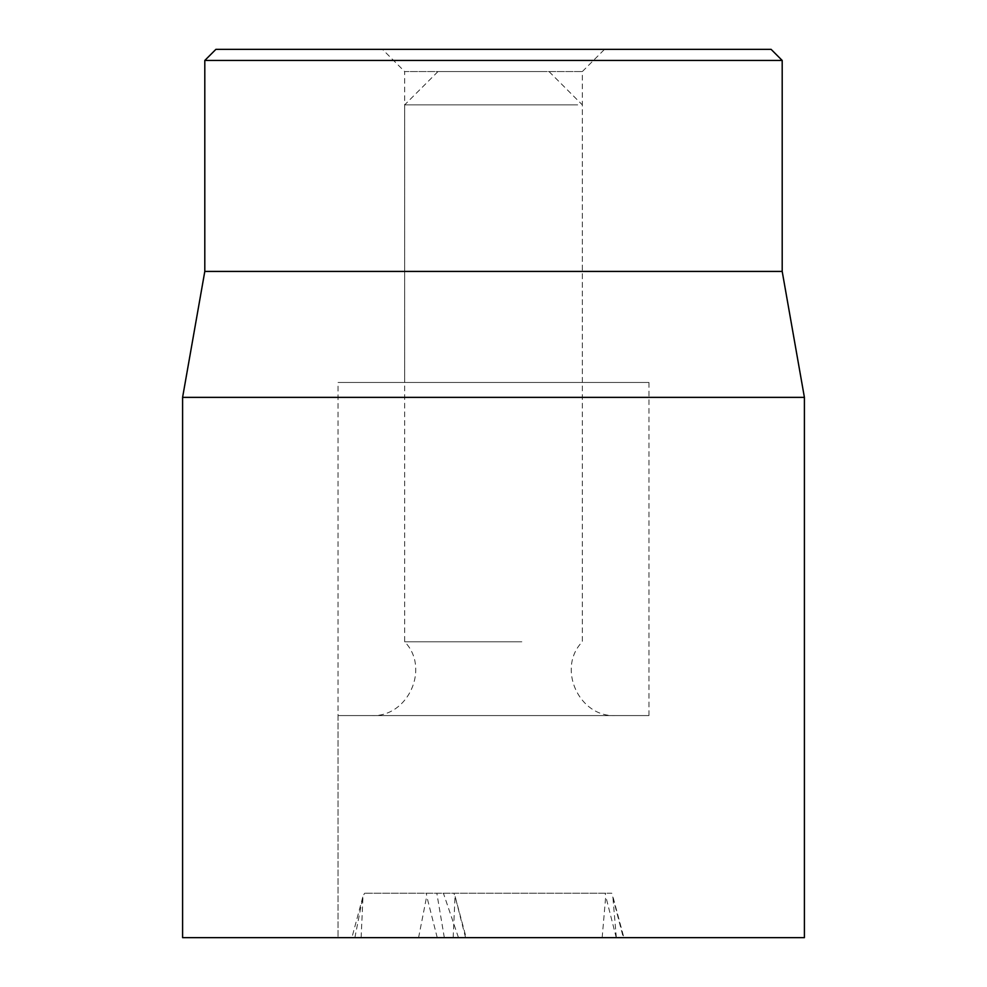 <?xml version="1.0" encoding="UTF-8"?>
<svg xmlns="http://www.w3.org/2000/svg" width="987" height="987" viewBox="0 0 987 987"><rect width="100%" height="100%" fill="white"/><g stroke="black" fill="none" stroke-linecap="round" stroke-linejoin="round"><path stroke-width="0.74" stroke-dasharray="4.93 3.7" d="M382.462 49.35L604.537 49.35L382.462 49.35L404.67 71.557L582.33 71.557L404.67 71.557L404.67 382.462L582.33 382.462L404.67 382.462M215.906 49.35L771.094 49.35M338.047 715.575L648.952 715.575L338.047 715.575L338.047 937.65L648.952 937.65L338.047 937.65L648.952 937.65L338.047 937.65L338.047 382.462L648.952 382.462L338.047 382.462M782.197 60.454L204.802 60.454M782.197 271.425L204.802 271.425M182.595 397.366L804.405 397.366M804.405 937.65L182.595 937.65M616.344 937.65L612.804 896.208L623.895 937.65L351.903 937.65L623.328 937.65L611.792 893.235L364.598 893.235L611.792 893.235M458.486 937.65L443.41 893.235M453.169 937.65L455.056 896.208L453.872 893.235M361.119 937.65L363.006 896.208L364.598 893.235M418.587 937.65L426.717 896.208L426.384 893.235M444.323 937.65L436.834 893.235M602.169 937.65L605.722 896.208L605.216 893.235M546.119 71.557L437.981 71.557L546.119 71.557M577.691 104.869L404.67 104.869L577.691 104.869M521.839 641.784L404.67 641.784L521.839 641.784M532.462 715.575L371.359 715.575L532.462 715.575M465.58 937.65L455.056 896.208L466.16 937.65M354.888 937.65L363.006 896.208L351.903 937.65M437.241 937.65L426.717 896.208M616.246 937.65L605.722 896.208M582.33 382.462L582.33 71.557L604.537 49.35M648.952 382.462L648.952 715.575M437.981 71.557L404.67 104.869L404.67 641.784C430.418 668.063 408.1 717.5 371.359 715.575M549.019 71.557L582.33 104.869L582.33 641.784C556.582 668.063 578.9 717.5 615.641 715.575"/><path stroke-width="1.48" d="M771.094 49.35L215.906 49.35L204.802 60.454L782.197 60.454L771.094 49.35M182.595 397.366L182.595 937.65L804.405 937.65L804.405 397.366L182.595 397.366L204.802 271.425L782.197 271.425L782.197 60.454M204.802 271.425L204.802 60.454M782.197 271.425L804.405 397.366"/></g></svg>
